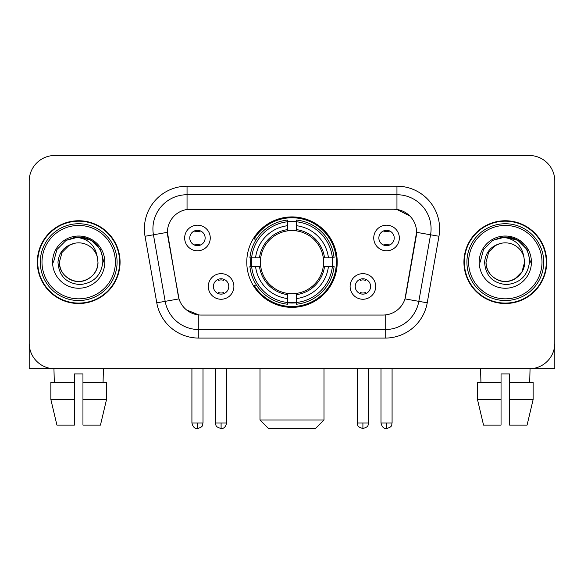 <?xml version="1.0" encoding="UTF-8"?>
<svg xmlns="http://www.w3.org/2000/svg" width="584" height="584" viewBox="0 0 584 584"><rect width="100%" height="100%" fill="white"/><g stroke="black" fill="none" stroke-linecap="round" stroke-linejoin="round"><path stroke-width="0.88" d="M246.776 262.136A45.224 45.224 0 0 0 292 307.359A45.224 45.224 0 0 0 337.224 262.136A45.224 45.224 0 0 0 292 216.912A45.224 45.224 0 0 0 246.776 262.136M375.702 286.452A12.797 12.797 0 0 1 362.905 299.256A12.797 12.797 0 0 1 350.108 286.452A12.797 12.797 0 0 1 362.905 273.655A12.797 12.797 0 0 1 375.702 286.452M355.225 286.452A7.68 7.68 0 0 0 362.905 294.132A7.68 7.68 0 0 0 370.584 286.452A7.68 7.68 0 0 0 362.905 278.772A7.68 7.68 0 0 0 355.225 286.452M233.892 286.452A12.797 12.797 0 0 1 221.095 299.256A12.797 12.797 0 0 1 208.298 286.452A12.797 12.797 0 0 1 221.095 273.655A12.797 12.797 0 0 1 233.892 286.452M213.416 286.452A7.68 7.68 0 0 0 221.095 294.132A7.68 7.68 0 0 0 228.775 286.452A7.68 7.68 0 0 0 221.095 278.772A7.68 7.68 0 0 0 213.416 286.452M399.339 237.987A12.797 12.797 0 0 1 386.542 250.792A12.797 12.797 0 0 1 373.738 237.987A12.797 12.797 0 0 1 386.542 225.19A12.797 12.797 0 0 1 399.339 237.987M378.863 237.987A7.68 7.68 0 0 0 386.542 245.667A7.68 7.68 0 0 0 394.222 237.987A7.68 7.68 0 0 0 386.542 230.308A7.68 7.68 0 0 0 378.863 237.987M210.262 237.987A12.797 12.797 0 0 1 197.458 250.792A12.797 12.797 0 0 1 184.661 237.987A12.797 12.797 0 0 1 197.458 225.19A12.797 12.797 0 0 1 210.262 237.987M189.778 237.987A7.68 7.68 0 0 0 197.458 245.667A7.68 7.68 0 0 0 205.137 237.987A7.68 7.68 0 0 0 197.458 230.308A7.68 7.68 0 0 0 189.778 237.987M156.775 302.819L145.036 236.264A42.661 42.661 0 0 1 187.048 186.194L396.952 186.194A42.661 42.661 0 0 1 438.964 236.264L427.225 302.819A42.661 42.661 0 0 1 385.214 338.078L198.786 338.078A42.661 42.661 0 0 1 156.775 302.819L179.018 298.899L167.776 236.272A23.039 23.039 0 0 1 190.464 209.233L393.536 209.233A23.039 23.039 0 0 1 416.224 236.272L405.69 296A23.039 23.039 0 0 1 383.002 315.039L200.998 315.039A23.039 23.039 0 0 1 178.31 296L167.425 232.322L153.439 234.79A34.127 34.127 0 0 1 187.048 194.727L396.952 194.727A34.127 34.127 0 0 1 430.561 234.79L418.823 301.337A34.127 34.127 0 0 1 385.214 329.544L198.786 329.544A34.127 34.127 0 0 1 165.177 301.337L153.439 234.79A34.127 34.127 0 0 1 152.92 228.862M250.835 266.406A41.384 41.384 0 0 1 250.835 257.873M37.303 262.136A41.384 41.384 0 0 0 78.687 303.519A41.384 41.384 0 0 0 120.07 262.136A41.384 41.384 0 0 0 78.687 220.752A41.384 41.384 0 0 0 37.303 262.136M463.93 262.136A41.384 41.384 0 0 0 505.313 303.519A41.384 41.384 0 0 0 546.697 262.136A41.384 41.384 0 0 0 505.313 220.752A41.384 41.384 0 0 0 463.93 262.136M187.048 186.194L187.048 209.488L393.536 209.233L396.952 209.488L409.822 215.978M167.425 232.271L167.681 228.862M383.002 315.039L200.998 315.039M198.786 338.078L198.786 314.929L186.486 309.9M430.561 234.79L416.575 232.322L404.982 298.899L418.823 301.337L430.561 234.79L438.964 236.264M405.69 296L405.551 296.723M178.448 296.723L178.31 296M554.8 181.077A25.594 25.594 0 0 0 529.206 155.483L54.794 155.483A25.594 25.594 0 0 0 29.2 181.077L29.2 343.195A25.594 25.594 0 0 0 54.794 368.789L529.206 368.789A25.594 25.594 0 0 0 554.8 343.195L554.8 181.077L554.8 368.789L455.827 368.789M29.2 181.077L29.2 368.789L128.173 368.789M529.206 155.483L54.794 155.483M54.794 368.789L529.206 368.789M50.859 382.447L50.859 399.507L56.918 425.108L50.859 399.507L50.859 382.447L74.424 382.447L74.424 373.913L82.957 373.913L82.957 382.447L106.522 382.447L106.522 399.507L100.455 425.108L106.522 399.507L82.957 399.507L82.957 382.447M103.434 368.789L103.061 382.447M74.424 382.447L74.424 425.108L56.918 425.108M50.859 399.507L74.424 399.507M100.455 425.108L82.957 425.108L82.957 399.507M53.947 368.789L54.312 382.447M115.377 262.136A36.69 36.69 0 0 0 78.687 225.446A36.69 36.69 0 0 0 41.997 262.136A36.69 36.69 0 0 0 78.687 298.826A36.69 36.69 0 0 0 115.377 262.136M117.085 262.136A38.398 38.398 0 0 0 78.687 223.738A38.398 38.398 0 0 0 40.289 262.136A38.398 38.398 0 0 0 78.687 300.534A38.398 38.398 0 0 0 117.085 262.136M119.647 262.136A40.953 40.953 0 0 0 78.687 221.183A40.953 40.953 0 0 0 37.734 262.136A40.953 40.953 0 0 0 78.687 303.089A40.953 40.953 0 0 0 119.647 262.136M97.28 257.011L97.973 262.136C97.71 269.406 94.498 274.976 88.33 278.838C76.314 286.532 58.75 276.393 59.407 262.136L61.992 252.492L69.043 245.433L73.905 243.455C64.35 246.054 59.042 252.281 57.977 262.136C58.882 275.911 66.233 283.393 80.037 284.583C93.535 283.101 101.127 275.619 102.82 262.136C102.974 254.04 99.973 247.346 93.82 242.046C88.22 237.965 81.994 236.359 75.146 237.235C87.753 238.236 95.134 244.827 97.28 257.011L97.973 262.136C97.71 269.406 94.498 274.976 88.33 278.838C76.314 286.532 58.75 276.393 59.407 262.136L61.992 252.492L69.043 245.433L73.905 243.455L69.043 245.433L61.992 252.492L59.407 262.136L61.992 252.492L69.043 245.433L73.905 243.455L69.043 245.433L61.992 252.492L59.407 262.136L61.992 252.492L69.043 245.433L73.905 243.455L69.043 245.433L61.992 252.492L59.407 262.136L61.992 252.492L69.043 245.433L73.905 243.455A19.287 19.287 0 0 1 97.28 257.011L97.973 262.136C98.63 276.393 81.066 286.532 69.043 278.838C62.882 274.976 59.663 269.406 59.407 262.136C58.75 276.393 76.314 286.532 88.33 278.838C94.498 274.976 97.71 269.406 97.973 262.136C97.71 269.406 94.498 274.976 88.33 278.838C76.314 286.532 58.75 276.393 59.407 262.136C58.75 276.393 76.314 286.532 88.33 278.838C94.498 274.976 97.71 269.406 97.973 262.136C98.63 276.393 81.066 286.532 69.043 278.838C62.882 274.976 59.663 269.406 59.407 262.136M52.582 262.136A26.112 26.112 0 0 0 78.687 288.248A26.112 26.112 0 0 0 104.799 262.136A26.112 26.112 0 0 0 78.687 236.024A26.112 26.112 0 0 0 52.582 262.136M80.665 281.32L80.052 281.371M75.146 237.235L66.116 240.36L56.911 249.565L53.538 262.136L56.911 249.565L66.116 240.36L78.687 236.987L91.265 240.36L100.47 249.565L103.835 262.136L100.47 249.565L91.265 240.36L78.687 236.987L66.116 240.36L56.911 249.565L53.538 262.136L56.911 249.565L66.116 240.36L78.687 236.987L91.265 240.36L100.47 249.565L103.835 262.136L100.47 249.565L91.265 240.36L78.687 236.987L66.116 240.36L56.911 249.565L53.538 262.136L56.911 249.565L66.116 240.36L78.687 236.987L91.265 240.36L100.47 249.565L103.835 262.136M315.462 428.517L268.538 428.517L260.004 419.984L323.996 419.984L315.462 428.517M296.263 302.527L296.263 304.242A42.318 42.318 0 0 0 334.106 266.406L332.391 266.406A40.617 40.617 0 0 1 296.263 302.527L296.263 298.577A36.69 36.69 0 0 0 328.442 266.406L323.281 266.406A31.572 31.572 0 0 0 296.263 230.855L296.263 221.745A40.617 40.617 0 0 1 332.391 257.873L334.106 257.873A42.318 42.318 0 0 0 296.263 220.029L296.263 221.745M251.609 266.406L249.894 266.406A42.318 42.318 0 0 0 287.737 304.242L287.737 302.527A40.617 40.617 0 0 1 251.609 266.406L255.558 266.406A36.69 36.69 0 0 0 287.737 298.577L287.737 293.416A31.572 31.572 0 0 0 323.281 266.406L324.543 266.406A32.821 32.821 0 0 1 296.263 294.679L296.263 298.577M287.737 221.745L287.737 220.029A42.318 42.318 0 0 0 249.894 257.873L251.609 257.873A40.617 40.617 0 0 1 287.737 221.745L287.737 225.694A36.69 36.69 0 0 0 255.558 257.873L260.719 257.873A31.572 31.572 0 0 0 287.737 293.416L287.737 294.679A32.821 32.821 0 0 1 259.457 266.406L255.558 266.406M251.697 266.406A40.53 40.53 0 0 1 251.697 257.873M296.263 221.832A40.53 40.53 0 0 0 287.737 221.832M332.303 257.873A40.53 40.53 0 0 1 332.303 266.406M332.391 257.873L328.442 257.873A36.69 36.69 0 0 0 296.263 225.694M328.442 266.406L332.391 266.406M287.737 298.577L287.737 302.527M323.281 257.873L328.442 257.873M296.263 293.467L296.263 294.679M287.737 293.416A31.572 31.572 0 0 1 260.719 266.406L259.457 266.406M296.263 302.439A40.53 40.53 0 0 1 287.737 302.439M255.558 257.873L251.609 257.873M287.737 230.804L287.737 225.694M296.263 230.855A31.572 31.572 0 0 0 260.719 257.873L259.457 257.873A32.821 32.821 0 0 1 287.737 229.592M296.263 230.804L296.263 229.592A32.821 32.821 0 0 1 324.543 257.873M256.5 239.097L254.084 239.097A44.369 44.369 0 0 1 336.369 262.136A44.369 44.369 0 0 1 254.084 285.174L256.5 285.174M194.903 245.229L194.903 244.017A6.548 6.548 0 0 0 200.02 244.017L200.02 245.229M200.02 230.753L200.02 231.965A6.548 6.548 0 0 0 194.903 231.965L194.903 230.753M383.98 245.229L383.98 244.017A6.548 6.548 0 0 0 389.097 244.017L389.097 245.229M389.097 230.753L389.097 231.965A6.548 6.548 0 0 0 383.98 231.965L383.98 230.753M218.533 293.694L218.533 292.482A6.548 6.548 0 0 0 223.657 292.482L223.657 293.694M223.657 279.21L223.657 280.429A6.548 6.548 0 0 0 218.533 280.429L218.533 279.21M360.343 293.694L360.343 292.482A6.548 6.548 0 0 0 365.467 292.482L365.467 293.694M365.467 279.21L365.467 280.429A6.548 6.548 0 0 0 360.343 280.429L360.343 279.21M477.478 382.447L477.478 399.507L483.545 425.108L477.478 399.507L477.478 382.447L501.043 382.447L501.043 373.913L509.576 373.913L509.576 382.447L533.141 382.447L533.141 399.507L527.082 425.108L533.141 399.507L509.576 399.507L509.576 382.447M530.053 368.789L529.688 382.447M501.043 382.447L501.043 425.108L483.545 425.108M477.478 399.507L501.043 399.507M527.082 425.108L509.576 425.108L509.576 399.507M480.566 368.789L480.939 382.447M542.003 262.136A36.69 36.69 0 0 0 505.313 225.446A36.69 36.69 0 0 0 468.624 262.136A36.69 36.69 0 0 0 505.313 298.826A36.69 36.69 0 0 0 542.003 262.136M543.711 262.136A38.398 38.398 0 0 0 505.313 223.738A38.398 38.398 0 0 0 466.915 262.136A38.398 38.398 0 0 0 505.313 300.534A38.398 38.398 0 0 0 543.711 262.136M546.266 262.136A40.953 40.953 0 0 0 505.313 221.183A40.953 40.953 0 0 0 464.353 262.136A40.953 40.953 0 0 0 505.313 303.089A40.953 40.953 0 0 0 546.266 262.136M523.899 257.011L524.593 262.136C524.337 269.406 521.118 274.976 514.957 278.838C502.934 286.532 485.37 276.393 486.027 262.136L488.611 252.492L495.67 245.433L500.524 243.455A19.287 19.287 0 0 1 523.899 257.011L524.593 262.136C524.337 269.406 521.118 274.976 514.957 278.838C502.934 286.532 485.37 276.393 486.027 262.136L488.611 252.492L495.67 245.433L500.524 243.455C490.969 246.054 485.662 252.281 484.603 262.136C485.508 275.911 492.859 283.393 506.664 284.583C520.154 283.101 527.746 275.619 529.447 262.136C529.593 254.04 526.593 247.346 520.439 242.046C514.84 237.965 508.62 236.359 501.766 237.235C514.38 238.236 521.753 244.827 523.899 257.011L524.593 262.136L522.008 271.779L514.957 278.838M486.027 262.136L488.611 252.492L495.67 245.433L500.524 243.455L495.67 245.433L488.611 252.492L486.027 262.136L488.611 252.492L495.67 245.433L500.524 243.455L495.67 245.433L488.611 252.492L486.027 262.136C486.289 269.406 489.501 274.976 495.67 278.838C507.686 286.532 525.25 276.393 524.593 262.136C524.337 269.406 521.118 274.976 514.957 278.838C502.934 286.532 485.37 276.393 486.027 262.136L488.611 252.492L495.67 245.433L500.524 243.455L495.67 245.433L488.611 252.492L486.027 262.136L488.611 252.492L495.67 245.433M479.201 262.136A26.112 26.112 0 0 0 505.313 288.248A26.112 26.112 0 0 0 531.418 262.136A26.112 26.112 0 0 0 505.313 236.024A26.112 26.112 0 0 0 479.201 262.136M507.284 281.32L506.678 281.371M480.165 262.136L483.53 249.565L492.735 240.36L505.313 236.987L517.884 240.36L527.089 249.565L530.462 262.136L527.089 249.565L517.884 240.36L505.313 236.987L492.735 240.36L483.53 249.565L480.165 262.136L483.53 249.565L492.735 240.36L505.313 236.987L517.884 240.36L527.089 249.565L530.462 262.136L527.089 249.565L517.884 240.36L505.313 236.987L492.735 240.36L483.53 249.565L480.165 262.136L483.53 249.565L492.735 240.36L505.313 236.987L517.884 240.36L527.089 249.565L530.462 262.136L527.089 249.565L517.884 240.36L505.313 236.987L492.735 240.36L483.53 249.565L480.165 262.136L483.53 249.565L492.735 240.36L505.313 236.987L517.884 240.36L527.089 249.565L530.462 262.136L527.089 249.565L517.884 240.36L505.313 236.987L492.735 240.36L483.53 249.565L480.165 262.136L483.53 249.565L492.735 240.36L505.313 236.987L517.884 240.36L527.089 249.565L530.462 262.136L527.089 249.565L517.884 240.36L505.313 236.987L492.735 240.36L483.53 249.565L480.165 262.136L483.53 249.565L492.735 240.36L505.313 236.987L517.884 240.36L527.089 249.565L530.462 262.136L527.089 249.565L517.884 240.36L505.313 236.987L492.735 240.36L483.53 249.565L480.165 262.136L483.53 249.565L492.735 240.36L501.766 237.235M396.952 186.194L396.952 209.488M385.214 314.929L385.214 338.078M145.036 236.264L153.439 234.79M418.823 301.337L427.225 302.819M296.263 293.416A31.572 31.572 0 0 0 323.281 266.406M287.737 302.826A40.909 40.909 0 0 0 296.263 302.826M332.69 266.406A40.909 40.909 0 0 0 332.69 257.873M296.263 221.446A40.909 40.909 0 0 0 287.737 221.446M197.458 422.977L191.917 422.977C192.881 426.926 194.727 428.78 197.458 428.517L197.458 422.977L203.006 422.977L203.006 368.789M386.542 422.977L380.994 422.977C381.965 426.926 383.812 428.78 386.542 428.517L386.542 422.977L392.083 422.977L392.083 368.789M221.095 422.977L215.547 422.977C216.336 424.692 214.364 426.649 221.095 428.517L221.095 422.977L226.643 422.977L226.643 368.789M362.905 422.977L357.357 422.977C358.145 424.692 356.174 426.649 362.905 428.517L362.905 422.977L368.453 422.977L368.453 368.789M323.996 368.789L323.996 419.984M260.004 368.789L260.004 419.984M191.917 422.977L191.917 368.789M203.006 422.977C202.225 424.692 204.188 426.649 197.458 428.517M380.994 422.977L380.994 368.789M392.083 422.977C391.302 424.692 393.273 426.649 386.542 428.517M215.547 422.977L215.547 368.789M226.643 422.977C225.672 426.926 223.825 428.78 221.095 428.517M357.357 422.977L357.357 368.789M368.453 422.977C367.664 424.692 369.636 426.649 362.905 428.517"/></g></svg>
